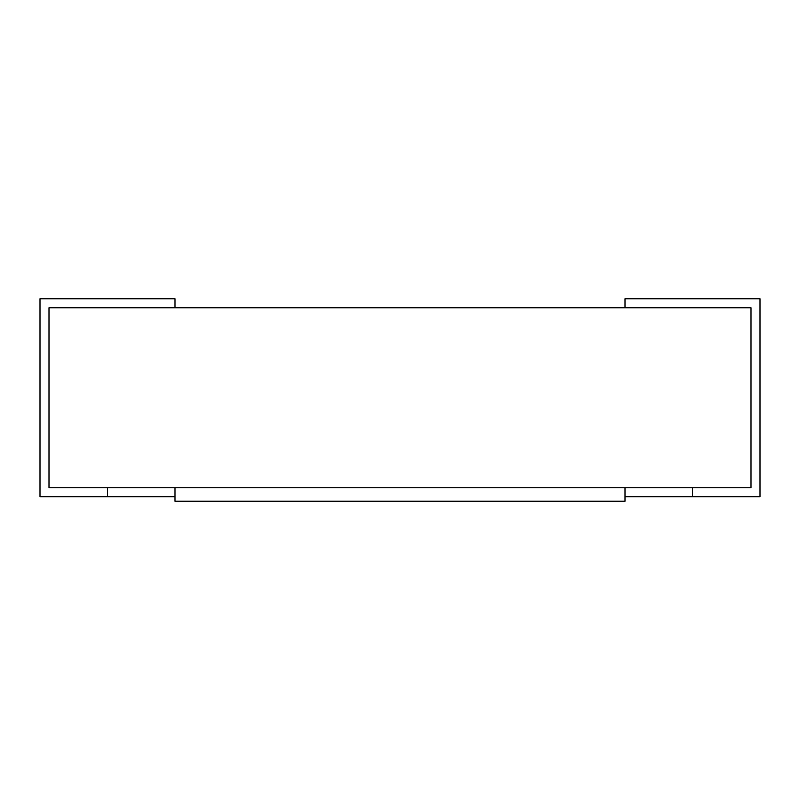 <?xml version="1.0" encoding="UTF-8"?>
<svg xmlns="http://www.w3.org/2000/svg" width="800" height="800" viewBox="0 0 800 800"><rect width="100%" height="100%" fill="white"/><g stroke="black" fill="none" stroke-linecap="round" stroke-linejoin="round"><path stroke-width="1.2" d="M107.5 496.75L107.5 487.75L49 487.75L49 307.75L751 307.75L625 307.75L625 298.75L760 298.75L760 496.75L692.5 496.75L692.5 487.75L751 487.75L751 307.75L751 487.75L49 487.75L49 307.75L175 307.75L175 298.75L40 298.75L40 496.75L175 496.75M692.5 496.75L625 496.75M625 501.25L175 501.25L175 487.75L625 487.75L625 501.25"/></g></svg>
